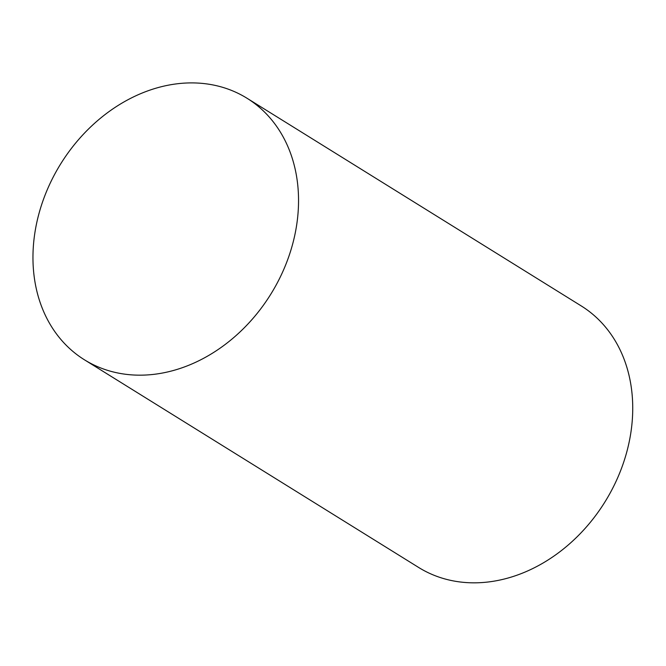 <?xml version="1.0" encoding="UTF-8"?>
<svg xmlns="http://www.w3.org/2000/svg" width="666" height="666" viewBox="0 0 666 666"><rect width="100%" height="100%" fill="white"/><g stroke="black" fill="none" stroke-linecap="round" stroke-linejoin="round"><path stroke-width="1" d="M280.927 275.682A153.979 123.618 -58.1 0 0 247.019 98.252A153.979 123.618 -58.1 0 0 60.756 163.794A153.979 123.618 -58.1 0 0 84.482 359.823A153.979 123.618 -58.1 0 0 280.927 275.682M84.482 359.823L418.673 567.482A153.979 123.618 -58.1 0 0 615.118 483.35A153.979 123.618 -58.1 0 0 581.21 305.91L247.019 98.252"/></g></svg>
